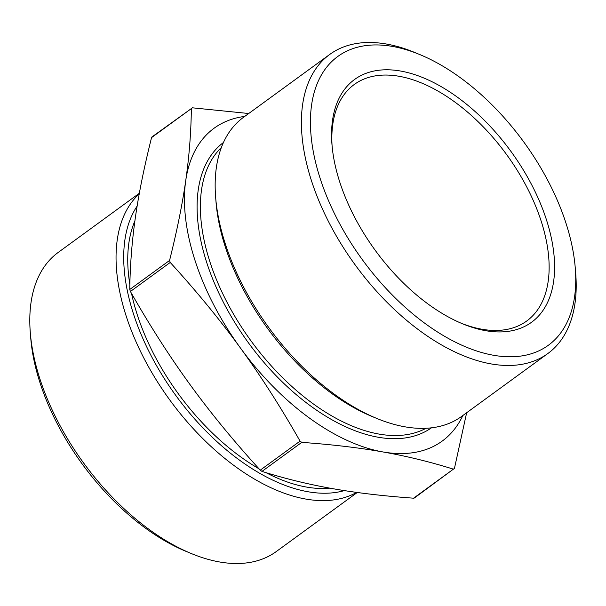 <?xml version="1.0" encoding="UTF-8"?>
<svg xmlns="http://www.w3.org/2000/svg" width="606" height="606" viewBox="0 0 606 606"><rect width="100%" height="100%" fill="white"/><g stroke="black" fill="none" stroke-linecap="round" stroke-linejoin="round"><path stroke-width="0.91" d="M244.756 116.405A193.594 108.209 53.9 0 0 185.724 180.679C189.163 156.719 191.049 132.684 191.367 108.572L192.42 107.815L248.725 113.511M332.118 146.243A146.357 81.81 -126.1 0 1 354.268 84.492A146.357 81.81 -126.1 0 1 454.78 101.997A146.357 81.81 -126.1 0 1 540.969 220.501A146.357 81.81 -126.1 0 1 526.712 321.013A146.357 81.81 -126.1 0 1 461.158 323.218M546.218 219.084A150.227 83.976 53.9 0 0 416.792 75.318A150.227 83.976 53.9 0 0 331.974 144.554A150.227 83.976 53.9 0 0 462.719 323.869A150.227 83.976 53.9 0 0 546.218 219.084M565.769 222.538A178.694 99.884 -126.1 0 1 575.253 267.844A178.694 99.884 -126.1 0 1 458.454 343.64A178.694 99.884 -126.1 0 1 311.848 142.561A178.694 99.884 -126.1 0 1 419.731 54.54A178.694 99.884 -126.1 0 1 565.769 222.538M30.3 332.641L30.747 338.156A178.694 99.884 53.9 0 0 186.269 551.46L191.382 553.573A185.088 103.459 -126.1 0 1 40.125 379.568A185.088 103.459 -126.1 0 1 30.3 332.641A185.088 103.459 -126.1 0 1 58.153 252.467L139.35 193.261M419.731 54.54L414.618 52.427A185.088 103.459 53.9 0 0 329.762 54.426A185.088 103.459 53.9 0 0 311.734 181.535A185.088 103.459 53.9 0 0 420.738 331.406A185.088 103.459 53.9 0 0 547.847 353.533A185.088 103.459 53.9 0 0 575.7 273.359L575.253 267.844M329.762 54.426L243.506 117.314A185.088 103.459 53.9 0 0 215.66 197.495A185.088 103.459 53.9 0 0 225.485 244.423A185.088 103.459 53.9 0 0 376.743 418.42A185.088 103.459 53.9 0 0 461.598 416.428L547.847 353.533M357.275 492.489L276.238 551.574A185.088 103.459 -126.1 0 1 191.382 553.573M356.692 492.405A185.088 103.459 -126.1 0 1 126.381 316.68A185.088 103.459 -126.1 0 1 139.244 193.814M466.65 412.739L454.447 468.4L453.394 469.158C430.275 461.901 406.762 456.151 382.84 451.932C358.926 447.705 331.906 444.516 301.765 442.372L300.061 441.123C280.767 407.194 260.883 376.137 240.4 347.958C219.925 319.779 196.533 291.274 170.225 262.459L169.566 260.451C176.907 231.219 182.292 204.631 185.724 180.679A193.594 108.209 53.9 0 0 240.4 347.958A193.594 108.209 53.9 0 0 382.84 451.932A193.594 108.209 53.9 0 0 462.84 415.519M259.027 468.809A174.233 97.392 -126.1 0 1 137.464 315.347A174.233 97.392 -126.1 0 1 131.532 293.44M129.851 284.532A174.233 97.392 -126.1 0 1 134.911 220.849M329.876 488.156A174.233 97.392 -126.1 0 1 265.966 472.635M152.606 136.842L151.553 137.6C144.213 166.832 138.827 193.42 135.396 217.372C131.956 241.332 130.078 265.367 129.76 289.479L130.411 291.486C149.705 325.422 169.589 356.479 190.072 384.651C210.547 412.837 233.939 441.335 260.247 470.158L261.959 471.4C285.07 478.664 308.59 484.406 332.512 488.625C356.426 492.86 383.446 496.041 413.58 498.185L414.633 497.428M414.352 498.018L453.394 469.158L413.58 498.185M151.553 137.6L191.367 108.572L151.947 136.933M137.123 206.108A179.656 100.422 53.9 0 0 175.861 395.544A179.656 100.422 53.9 0 0 344.375 490.602M376.743 418.42L372.395 416.633A179.656 100.422 -126.1 0 1 216.031 202.177L215.66 197.495M426.063 428.268A174.233 97.392 -126.1 0 1 210.1 262.383A174.233 97.392 -126.1 0 1 221.364 147.523M223.44 142.508A176.558 98.687 53.9 0 0 206.949 263.239A176.558 98.687 53.9 0 0 431.472 427.821M300.061 441.123L260.247 470.158M261.959 471.4L301.765 442.372M169.566 260.451L129.76 289.479M130.411 291.486L170.225 262.459"/></g></svg>
